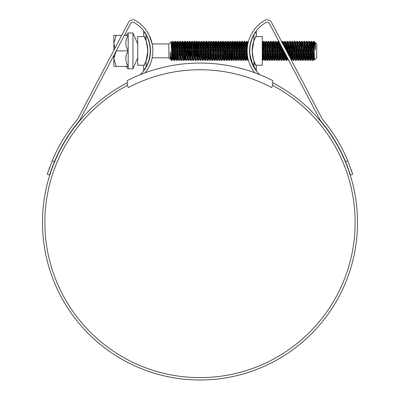<?xml version="1.0" encoding="UTF-8"?>
<svg xmlns="http://www.w3.org/2000/svg" width="400" height="400" viewBox="0 0 400 400"><rect width="100%" height="100%" fill="white"/><g stroke="black" fill="none" stroke-linecap="round" stroke-linejoin="round"><path stroke-width="0.6" d="M272.69 80.595A159.425 159.425 0 0 0 127.31 80.595L127.31 85.44L128.43 87.545A152.745 152.745 0 0 1 271.57 87.545L272.69 85.44L272.69 80.595M116.245 50.865L113.86 58.645L113.86 55.37M113.86 50.24L113.86 35.375L116.245 35.375M114.93 48.205L113.86 43.13L116.235 35.375L121.67 35.375M132.955 68.8L132.955 32.975L128.18 32.975L128.18 68.8L132.955 68.8L137.725 57.81M137.725 54.415L137.725 56.54M137.725 44.935L137.725 47.045M132.955 32.975L137.725 43.965M137.725 45.995L137.725 44.945M147.225 31.795L149.15 35.175L152.165 43.965L168.865 43.965L168.865 57.81L170.36 59.305L170.195 51.875C170.665 56.71 171.095 59.56 171.49 60.435L171.49 50.665L172.095 60.435L171.495 60.435L170.72 59.115L170.195 51.875M171.49 50.665L171.135 41.72L168.865 43.965M315.23 42.475L315.39 44.37L315.23 42.475L316.72 43.965L316.72 57.81L314.455 60.05L314.095 41.34L313.47 41.365L312.97 49.08M314.99 46.2L315.17 42.66M315.39 44.37L315.39 49.72C314.92 44.905 314.49 42.115 314.095 41.34L314.875 42.66L314.655 43.615M313.8 44.2L312.905 60.435L311.74 41.365L311.085 41.365L310.72 45.995M314.095 50.89L313.5 41.34M311.41 44.2L310.545 60.41L309.35 41.365L308.695 41.365L307.945 42.66L307.465 49.08M312.905 60.435L312.275 60.41L312.105 59.155L311.115 41.34M310.585 49.08L310.22 57.575M309.025 44.2L308.16 60.41L306.965 41.365L306.31 41.365L305.56 42.66L305.075 49.08M310.515 60.435L309.89 60.41L309.72 59.155L308.725 41.34M308.335 45.995L307.83 57.575M306.64 44.2L305.745 60.435L304.58 41.365L303.925 41.365L303.06 43.235M308.13 60.435L307.505 60.41L307.335 59.155L306.34 41.34M305.945 45.995L305.445 57.575M304.25 44.2L303.385 60.41L302.19 41.365L301.54 41.365L301.365 42.62L300.67 57.575M305.745 60.435L305.12 60.41L304.945 59.155L303.955 41.34M303.56 45.995L303.06 57.575M301.865 44.2L300.97 60.435L299.805 41.365L299.15 41.365L298.285 43.235M303.355 60.435L302.73 60.41L302.56 59.155L301.565 41.34M299.48 44.2L298.585 60.435L297.42 41.365L296.765 41.365L295.9 43.235M300.97 60.435L300.345 60.41L300.175 59.155L299.18 41.34M298.79 45.995L298.285 57.575M297.09 44.2L296.225 60.41L295.03 41.365L294.405 41.34L293.63 42.66L293.145 49.08M298.585 60.435L297.96 60.41L297.785 59.155L296.795 41.34M296.4 45.995L295.9 57.575M294.705 44.2L293.84 60.41L292.645 41.365L291.99 41.365L291.24 42.66L290.76 49.08M296.195 60.435L295.57 60.41L295.4 59.155L294.405 41.34M294.015 45.995L293.51 57.575M292.32 44.2L291.465 60.38M293.81 60.435L293.185 60.41L293.015 59.155L292.02 41.34M291.63 45.995L291.125 57.575M291.32 60.095L290.26 41.365L289.605 41.365L288.855 42.66L288.37 49.08M289.93 44.2L289.395 56.435M290.6 58.725L289.635 41.34M289.24 45.995L288.85 55.4M288.605 54.93L287.87 41.365L287.245 41.34L286.47 42.66M287.545 44.2L287.195 52.25M287.955 53.69L287.245 41.34M286.855 45.995L286.64 51.19M286.02 50.01L285.485 41.365L284.83 41.365L284.08 42.66L283.775 45.74M285.16 44.2L284.975 48.02M285.375 48.785L284.86 41.34M284.47 45.995L284.42 46.97M284.785 52.795L284.265 60.435L283.66 50.645M283.415 45.05L283.1 41.365L282.445 41.365L282.26 42.85M282.565 48.565L281.875 60.435L281.06 45.705M284.265 60.435L283.64 60.41L283.47 59.155L283.015 49.42M282.745 43.78L282.475 41.34M282.01 47.51L281.58 57.575M280.375 44.395L279.49 60.435L278.495 42.62L278.325 41.365L277.67 41.365L276.805 57.575M281.875 60.435L281.25 60.41L281.08 59.155L280.4 44.44M279.835 43.375L279.19 57.575M278 44.2L277.105 60.435L276.11 42.62L275.94 41.365L275.285 41.365L274.42 57.575M279.49 60.435L278.865 60.41L278.695 59.155L277.7 41.34M275.61 44.2L274.745 60.41L273.55 41.365L272.9 41.365L272.73 42.62L272.03 57.575M277.105 60.435L276.48 60.41L276.31 59.155L275.315 41.34M273.225 44.2L272.33 60.435L271.335 42.62L271.165 41.365L270.51 41.365L269.645 57.575M274.715 60.435L274.09 60.41L273.92 59.155L272.925 41.34M272.33 60.435L271.705 60.41L271.535 59.155L270.54 41.34M270.54 50.89L269.945 60.435L268.95 42.62L268.78 41.365L268.125 41.365L267.26 57.575M269.945 60.435L269.32 60.41L269.15 59.155L268.155 41.34M268.155 50.89L267.555 60.435L266.565 42.62L266.39 41.365L265.74 41.365L264.87 57.575M267.555 60.435L266.93 60.41L266.76 59.155L265.765 41.34M265.765 50.89L265.17 60.435L264.175 42.62L264.005 41.365L263.35 41.365L262.485 57.575M263.68 44.2L262.81 60.41L262.275 53.14M265.17 60.435L264.545 60.41L264.375 59.155L263.38 41.34M250.075 46.495L250.015 45.305M257.215 71.985L252.94 65.44L249.625 53.275L249.84 55.355L249.59 49.06M247.62 45.15L247.3 41.365L246.645 41.365L245.78 57.575M246.975 44.2L246.08 60.435L245.085 42.62L244.915 41.365L244.26 41.365L243.395 57.575M247.2 49.02L246.675 41.34M244.585 44.2L243.72 60.41L242.525 41.365L241.875 41.365L241.7 42.62L241.005 57.575M246.08 60.435L245.45 60.41L245.28 59.155L244.29 41.34M242.2 44.2L241.335 60.41L240.14 41.365L239.485 41.365L238.985 49.08M243.69 60.435L243.065 60.41L242.895 59.155L241.9 41.34M239.815 44.2L238.945 60.41L237.755 41.365L237.1 41.365L236.6 49.08M241.305 60.435L240.68 60.41L240.51 59.155L239.515 41.34M237.425 44.2L236.56 60.41L235.365 41.365L234.715 41.365L234.215 49.08M238.92 60.435L238.295 60.41L238.12 59.155L237.13 41.34M235.04 44.2L234.175 60.41L232.98 41.365L232.325 41.365L231.825 49.08M236.53 60.435L235.905 60.41L235.735 59.155L234.74 41.34M232.655 44.2L232.285 52.695M234.145 60.435L233.52 60.41L233.35 59.155L232.355 41.34M232.15 55.78L231.785 60.41L231.56 59.155L230.765 42.62L230.595 41.365L229.97 41.34L229.075 57.575M230.265 44.2L229.4 60.41L228.205 41.365L227.555 41.365L227.385 42.62L226.685 57.575M231.76 60.435L231.135 60.41L230.965 59.155L229.97 41.34M227.88 44.2L226.985 60.435L225.99 42.62L225.82 41.365L225.165 41.365L224.3 57.575M229.37 60.435L228.745 60.41L228.575 59.155L227.58 41.34M225.495 44.2L224.625 60.41L223.435 41.365L222.78 41.365L222.61 42.62L222.21 50.89M226.985 60.435L226.36 60.41L226.19 59.155L225.195 41.34M223.105 44.2L222.24 60.41L221.045 41.365L220.395 41.365L220.225 42.62L219.825 50.89M224.6 60.435L223.975 60.41L223.805 59.155L222.81 41.34M220.72 44.2L219.855 60.41L218.66 41.365L218.005 41.365L217.835 42.62L217.44 50.89M222.21 60.435L221.585 60.41L221.415 59.155L220.42 41.34M218.335 44.2L217.465 60.41L216.275 41.365L215.62 41.365L215.45 42.62L215.05 50.89M219.825 60.435L219.2 60.41L219.03 59.155L218.035 41.34M215.945 44.2L215.08 60.41L213.885 41.365L213.235 41.365L213.065 42.62L212.665 50.89M217.44 60.435L216.815 60.41L216.645 59.155L215.65 41.34M213.56 44.2L212.665 60.435L211.67 42.62L211.5 41.365L210.845 41.365L209.98 57.575M215.05 60.435L214.425 60.41L214.255 59.155L213.26 41.34M211.175 44.2L210.28 60.435L209.285 42.62L209.115 41.365L208.46 41.365L207.595 57.575M212.665 60.435L212.04 60.41L211.87 59.155L210.875 41.34M208.785 44.2L207.92 60.41L206.725 41.365L206.075 41.365L205.905 42.62L205.205 57.575M210.28 60.435L209.655 60.41L209.485 59.155L208.49 41.34M206.4 44.2L205.505 60.435L204.51 42.62L204.34 41.365L203.685 41.365L202.82 57.575M207.89 60.435L207.265 60.41L207.095 59.155L206.1 41.34M204.015 44.2L203.12 60.435L202.125 42.62L201.955 41.365L201.3 41.365L200.435 57.575M205.505 60.435L204.88 60.41L204.71 59.155L203.715 41.34M201.625 44.2L201.125 55.78M203.12 60.435L202.495 60.41L202.325 59.155L201.33 41.34M201.995 52.695L201.51 59.115L200.73 60.435L199.74 42.62L199.565 41.365L198.915 41.365L198.045 57.575M199.24 44.2L198.74 55.78M200.73 60.435L200.105 60.41L199.935 59.155L198.94 41.34M199.125 59.115L198.345 60.435L198.145 59.155L197.15 41.34L196.525 41.365L196.355 42.62L195.66 57.575M196.855 44.2L196.35 55.78M198.345 60.435L197.72 60.41L197.55 59.155L196.555 41.34M197.005 59.145L195.96 60.435L195.76 59.155L194.765 41.34L194.14 41.365L193.97 42.62L193.275 57.575M194.465 44.2L193.965 55.78M195.96 60.435L195.335 60.41L195.165 59.155L194.17 41.34M194.835 52.695L194.35 59.115L193.57 60.435L192.58 42.62L192.41 41.365L191.755 41.365L190.885 57.575M192.08 44.2L191.58 55.78M193.57 60.435L192.945 60.41L192.775 59.155L191.78 41.34M192.945 60.41L191.965 59.115L191.185 60.435L190.985 59.155L189.99 41.34L189.365 41.365L189.195 42.62L188.5 57.575M189.695 44.2L189.19 55.78M191.185 60.435L190.56 60.41L190.39 59.155L189.395 41.34M189.695 58.54L188.8 60.435L188.6 59.155L187.605 41.34L186.98 41.365L186.81 42.62L186.115 57.575M187.31 44.2L186.805 55.78M188.8 60.435L188.175 60.41L188.005 59.155L187.01 41.34M187.31 58.54L186.415 60.435L186.215 59.155L185.22 41.34L184.595 41.365L184.425 42.62L183.73 57.575M184.92 44.2L184.055 60.41L182.86 41.365L182.205 41.365L182.035 42.62L181.34 57.575M186.415 60.435L185.785 60.41L185.615 59.155L184.625 41.34M182.535 44.2L182.03 55.78M184.025 60.435L183.4 60.41L183.23 59.155L182.235 41.34M182.9 52.695L182.42 59.115L181.64 60.435L180.645 42.62L180.475 41.365L179.82 41.365L178.955 57.575M180.15 44.2L179.645 55.78M181.64 60.435L181.015 60.41L180.845 59.155L179.85 41.34M180.515 52.695L180.03 59.115L179.255 60.435L178.26 42.62L178.09 41.365L177.435 41.365L176.57 57.575M177.76 44.2L176.895 60.41L175.7 41.365L175.05 41.365L174.875 42.62L174.18 57.575M179.255 60.435L178.63 60.41L178.455 59.155L177.465 41.34M175.375 44.2L175.005 52.695M176.865 60.435L176.24 60.41L176.07 59.155L175.075 41.34M174.87 55.78L174.51 60.41L174.28 59.155L173.485 42.62L173.315 41.365L172.69 41.34L171.795 57.575M172.99 44.2L172.69 50.89M174.48 60.435L173.855 60.41L173.685 59.155L172.69 41.34M312.905 50.89L312.605 57.575M288.8 60.435L288.41 60.41L288.26 59.405M286.98 56.97L286.65 60.435L286.25 55.575M286.44 55.935L286.35 57.575M286.65 60.435L286.025 60.41L285.595 54.33M284.23 51.74L283.965 57.575M251 59.735L250.915 60.305L256.275 70.81M250.675 59.46L250.585 58.095M247.465 55.6L247.84 60.41L248.465 60.435L248.34 59.97M238.92 50.89L238.62 57.575M236.53 50.89L236.235 57.575M234.145 50.89L233.845 57.575M231.76 50.89L231.46 57.575M172.62 52.695L172.095 60.435M170.6 55.495L170.42 59.115M170.75 56.69L170.36 59.305M137.725 55.78L137.725 55.38M315.105 42.66L314.845 45.035M314.255 56.55L313.945 59.145L313.75 58.035L312.755 42.635L312.235 49.08M311.915 55.78L311.56 59.145L311.36 58.035L310.365 42.635L309.85 49.08M309.525 55.78L309.175 59.145L308.975 58.035L307.945 42.66M307.14 55.78L306.785 59.145L306.59 58.035L305.56 42.66M304.755 55.78L304.4 59.145L304.2 58.035L303.175 42.66M302.365 55.78L302.015 59.145L301.815 58.035L301.02 43.74L300.82 42.635L300.67 43.235M299.98 55.78L299.625 59.145L299.43 58.035L298.4 42.66M297.595 55.78L297.24 59.145L297.04 58.035L296.015 42.66M295.21 55.78L294.855 59.145L294.655 58.035L293.63 42.66M292.82 55.78L292.465 59.145L292.27 58.035L291.475 43.74L291.275 42.635L290.975 42.635M290.435 55.78L290.275 58.105M289.82 57.245L288.855 42.66M287.835 58.6L287.66 59.115L287.485 57.935M287.155 52.17L286.7 43.74L286.5 42.635L286.2 42.635M286.35 43.235L285.985 49.08M285.66 55.78L285.275 59.115L284.795 52.815M284.535 47.185L284.315 43.74L284.115 42.635L283.815 42.635M283.275 55.78L282.92 59.145L282.72 58.035L282.185 47.84M281.36 46.27L281.21 49.08M280.89 55.78L280.535 59.145L280.335 58.035L279.34 42.635L278.825 49.08M278.5 55.78L278.15 59.145L277.95 58.035L276.955 42.635L276.44 49.08M276.115 55.78L275.76 59.145L275.56 58.035L274.57 42.635L274.05 49.08M273.73 55.78L273.375 59.145L273.175 58.035L272.18 42.635L271.665 49.08M271.34 55.78L270.99 59.145L270.79 58.035L269.795 42.635L269.28 49.08M268.955 55.78L268.6 59.145L268.4 58.035L267.41 42.635L266.89 49.08M266.57 55.78L266.215 59.145L266.015 58.035L265.02 42.635L264.505 49.08M264.18 55.78L263.83 59.145L263.63 58.035L262.635 42.635L262.275 46.11M250.79 42.83L250.555 43.235M247.475 55.78L247.12 59.145L246.925 58.035L245.93 42.635L245.41 49.08M245.09 55.78L244.735 59.145L244.535 58.035L243.54 42.635L243.025 49.08M242.7 55.78L242.35 59.145L242.15 58.035L241.155 42.635L240.64 49.08M240.315 55.78L239.96 59.145L239.765 58.035L238.77 42.635L238.25 49.08M237.93 55.78L237.575 59.145L237.375 58.035L236.38 42.635L235.865 49.08M235.545 55.78L235.19 59.145L234.99 58.035L233.995 42.635L233.48 49.08M233.155 55.78L232.8 59.145L232.605 58.035L231.61 42.635L231.095 49.08M230.77 55.78L230.415 59.145L230.215 58.035L229.22 42.635L228.705 49.08M228.385 55.78L228.03 59.145L227.83 58.035L226.835 42.635L226.32 49.08M225.86 52.695L225.345 59.145L225.64 59.145L224.65 43.74L224.45 42.635L224.25 43.74L223.935 49.08M223.475 52.695L222.955 59.145L223.255 59.145L222.26 43.74L222.06 42.635L221.865 43.74L221.545 49.08M221.085 52.695L220.57 59.145L220.87 59.145L219.875 43.74L219.675 42.635L219.475 43.74L219.16 49.08M218.7 52.695L218.185 59.145L218.485 59.145L217.49 43.74L217.29 42.635L217.09 43.74L216.775 49.08M216.315 52.695L215.8 59.145L216.095 59.145L214.905 42.635L214.385 49.08M213.925 52.695L213.41 59.145L213.71 59.145L212.715 43.74L212.515 42.635L212.315 43.74L212 49.08M212.04 60.41L211.125 58.035L210.13 42.635L209.615 49.08M209.655 60.41L208.735 58.035L207.745 42.635L207.225 49.08M207.265 60.41L206.35 58.035L205.355 42.635L204.84 49.08M204.88 60.41L203.965 58.035L202.97 42.635L202.455 49.08M202.495 60.41L201.575 58.035L200.585 42.635L200.065 49.08M200.105 60.41L199.19 58.035L198.195 42.635L197.68 49.08M197.72 60.41L196.805 58.035L195.81 42.635L195.295 49.08M195.335 60.41L194.42 58.035L193.425 42.635L192.905 49.08M192.195 59.115L191.235 43.74L191.035 42.635L190.84 43.74L190.52 49.08M189.58 59.115L189.845 59.145L188.85 43.74L188.65 42.635L188.45 43.74L188.135 49.08M187.81 55.78L187.455 59.145L187.26 58.035L186.265 42.635L185.745 49.08M185.425 55.78L185.07 59.145L184.87 58.035L183.875 42.635L183.36 49.08M183.035 55.78L182.685 59.145L182.485 58.035L181.49 42.635L180.975 49.08M180.65 55.78L180.295 59.145L180.1 58.035L179.105 42.635L178.585 49.08M178.265 55.78L177.91 59.145L177.71 58.035L176.715 42.635L176.2 49.08M175.88 55.78L175.525 59.145L175.325 58.035L174.33 42.635L173.815 49.08M173.49 55.78L173.135 59.145L172.94 58.035L171.945 42.635L171.44 48.78M170.94 58.125L170.72 59.115M315.39 49.72L314.875 42.66M314.15 53.035L313.65 59.145L312.655 43.74L312.455 42.635L312.1 45.995M311.78 52.695L311.26 59.145L310.265 43.74L310.07 42.635L309.715 45.995M309.39 52.695L308.875 59.145L307.88 43.74L307.68 42.635L307.33 45.995M307.005 52.695L306.49 59.145L305.495 43.74L305.295 42.635L304.94 45.995M304.62 52.695L304.1 59.145L303.11 43.74L302.91 42.635L302.555 45.995M302.23 52.695L301.715 59.145L300.72 43.74L300.52 42.635L300.17 45.995M299.845 52.695L299.33 59.145L298.335 43.74L298.135 42.635L297.78 45.995M297.46 52.695L297.14 58.035L296.94 59.145L296.745 58.035L295.75 42.635L296.045 42.635M295.07 52.695L294.755 58.035L294.555 59.145L294.355 58.035L293.36 42.635L293.66 42.635M292.685 52.695L292.17 59.145L291.175 43.74L290.26 41.365M290.3 52.695L290.015 57.615M289.48 56.595L288.79 43.74L287.87 41.365M287.91 52.695L287.87 53.535M287.585 58.125L287.395 59.145L287.14 57.27M286.825 51.545L286.4 43.74L285.485 41.365M285.46 54.07L285.01 59.145L284.47 52.19M284.2 46.55L283.85 42.66L283.1 41.365M283.14 52.695L282.625 59.145L281.85 47.21M280.75 52.695L280.235 59.145L279.24 43.74L278.325 41.365M279.34 42.635L279.045 42.635L278.69 45.995M278.365 52.695L277.85 59.145L276.855 43.74L275.94 41.365M275.98 52.695L275.465 59.145L274.47 43.74L273.55 41.365M273.59 52.695L273.275 58.035L273.075 59.145L272.875 58.035L271.885 42.635L272.18 42.635M271.205 52.695L270.89 58.035L270.69 59.145L270.49 58.035L269.495 42.635L269.795 42.635M268.82 52.695L268.5 58.035L268.305 59.145L268.105 58.035L267.11 42.635L267.41 42.635M266.435 52.695L266.115 58.035L265.915 59.145L265.715 58.035L264.725 42.635L265.02 42.635M264.045 52.695L263.73 58.035L263.53 59.145L263.33 58.035L262.335 42.635L262.635 42.635M251.205 41.34L250.595 43.635L250.51 42.945M250.135 44.645L250.05 45.995M249.725 52.695L249.67 53.845M248.095 42.79L247.775 44.28M247.28 53.91L246.825 59.145L245.83 43.74L245.63 42.635L245.275 45.995M244.955 52.695L244.435 59.145L243.44 43.74L243.245 42.635L242.89 45.995M242.565 52.695L242.05 59.145L241.055 43.74L240.855 42.635L240.505 45.995M240.18 52.695L239.665 59.145L238.67 43.74L238.47 42.635L238.115 45.995M237.425 58.54L237.275 59.145L237.08 58.035L236.285 43.74L236.085 42.635L235.73 45.995M235.04 58.54L234.89 59.145L234.69 58.035L233.895 43.74L233.695 42.635L233.345 45.995M233.02 52.695L232.505 59.145L231.51 43.74L231.31 42.635L230.955 45.995M230.635 52.695L230.115 59.145L229.125 43.74L228.925 42.635L228.57 45.995M228.245 52.695L227.73 59.145L226.735 43.74L226.535 42.635L226.185 45.995M225.345 59.145L224.35 43.74L224.15 42.635L223.795 45.995M222.955 59.145L221.965 43.74L221.765 42.635L221.41 45.995M220.57 59.145L219.575 43.74L219.38 42.635L219.025 45.995M218.185 59.145L217.19 43.74L216.99 42.635L216.635 45.995M215.8 59.145L214.805 43.74L214.605 42.635L214.25 45.995M213.41 59.145L212.415 43.74L212.22 42.635L211.865 45.995M211.54 52.695L211.175 58.54M210.305 60.41L211.055 59.115L210.03 43.74L209.83 42.635L209.475 45.995M209.155 52.695L208.64 59.145L207.645 43.74L207.445 42.635L207.09 45.995M206.77 52.695L206.25 59.145L205.255 43.74L205.06 42.635L204.705 45.995M204.38 52.695L204.015 58.54M204.165 59.145L203.865 59.145L203.665 58.035L202.87 43.74L202.67 42.635L202.32 45.995M201.775 59.145L201.48 59.145L201.28 58.035L200.485 43.74L200.285 42.635L199.93 45.995M199.61 52.695L199.24 58.54M199.39 59.145L199.09 59.145L198.895 58.035L198.095 43.74L197.9 42.635L197.545 45.995M197.22 52.695L196.855 58.54M196.705 59.145L195.71 43.74L195.51 42.635L195.16 45.995M194.35 59.115L193.325 43.74L193.125 42.635L192.77 45.995M191.93 59.145L190.935 43.74L190.74 42.635L190.385 45.995M189.545 59.145L188.55 43.74L188.35 42.635L188 45.995M187.19 59.115L186.165 43.74L185.965 42.635L185.61 45.995M184.92 58.54L184.77 59.145L184.575 58.035L183.775 43.74L183.58 42.635L183.225 45.995M182.42 59.115L181.39 43.74L181.19 42.635L180.84 45.995M180.03 59.115L179.005 43.74L178.805 42.635L178.45 45.995M178.13 52.695L177.61 59.145L176.62 43.74L176.42 42.635L176.065 45.995M175.74 52.695L175.225 59.145L174.23 43.74L174.03 42.635L173.68 45.995M173.355 52.695L172.84 59.145L171.845 43.74L171.645 42.635L171.335 45.255M170.485 59.115L170.195 57.295M124.365 35.375L128.18 35.375C125.05 40.5 125.05 45.67 128.18 50.89C125.05 56.015 125.05 61.185 128.18 66.4L116.235 66.4L113.86 58.645L113.86 66.4L116.245 66.4M116.235 50.89L128.18 50.89M145.595 62.305L144.225 65.21L137.725 65.21L137.725 36.57L144.225 36.57L143.69 35.62L143.69 31.32L146.08 34.985L146.08 40.735A30.195 30.195 0 0 1 146.08 61.045L146.08 66.795A32.58 32.58 0 0 0 146.08 34.985M146.29 41.34L146.085 40.75M147.84 50.89C146.695 42.165 145.49 37.395 144.225 36.57C145.49 37.39 146.695 42.165 147.84 50.89L146.08 61.045L143.69 66.16L143.69 70.46L144.025 70.01M149.725 57.81L148.795 60.435M150.225 50.89C148.68 63.205 148.68 63.205 150.225 50.89C148.68 38.57 148.68 38.57 150.225 50.89M145.52 67.755L143.69 70.46M144.02 31.76L143.69 31.32M144.225 65.21L143.69 66.16M146.08 40.735L143.69 35.62M254.705 38.76L256.31 35.62L253.92 40.735L253.92 34.985A32.58 32.58 0 0 0 249.775 50.89C251.32 63.205 251.32 63.205 249.775 50.89A32.58 32.58 0 0 0 253.92 66.795L253.92 61.045A30.195 30.195 0 0 1 252.16 50.89L253.92 40.735A30.195 30.195 0 0 0 252.16 50.89C253.305 59.61 254.51 64.385 255.775 65.21C254.505 64.375 253.305 59.6 252.16 50.89M255.625 64.925L255.775 65.21L262.275 65.21L262.275 36.57L255.775 36.57L253.71 41.34M255.98 70.015L253.92 66.795M254.48 34.025L256.31 31.32L256.31 35.62M253.92 61.045L256.31 66.16L256.31 70.46M256.31 31.32L255.975 31.77M249.775 50.89C251.32 38.57 251.32 38.57 249.775 50.89M253.71 60.435L255.195 64.08M256.31 66.16L254.41 62.315M272.69 85.44A155.13 155.13 0 0 1 200 377.615A155.13 155.13 0 0 1 127.31 85.44M348.715 163.08L347.81 160.865A160.14 160.14 0 0 0 322.675 119.55A4.775 4.775 0 0 1 322.105 118.7L271.56 22.485A5.01 5.01 0 0 0 264.595 20.49A35.205 35.205 0 0 0 254.77 72.76M254.165 71.975L254.46 72.37M345.525 161.585L347.81 160.865L352.73 174.33L350.455 175.045L345.525 161.585A157.755 157.755 0 0 0 320.845 121.08A7.16 7.16 0 0 1 319.995 119.81L269.445 23.595A2.625 2.625 0 0 0 265.8 22.55A32.82 32.82 0 0 0 249.535 50.89C249.285 40.375 255.585 31.745 255.66 31.795C255.58 31.745 249.275 40.41 249.535 50.89A32.82 32.82 0 0 0 259.745 74.68M255.395 32.18L253.615 35.05M252.455 37.365L251.36 40.095M272.69 82.745A157.515 157.515 0 0 1 200 380A157.515 157.515 0 0 1 127.31 82.745M196.49 379.96L193.745 379.875M191.78 379.785L191.03 379.745M196.02 379.95L195.765 379.945M208.555 379.765L209.295 379.725M202.405 379.98L203.725 379.955M202.37 379.98L201.68 379.99M209.225 379.73L207.025 379.845M204.4 379.94L203.65 379.96M204.11 379.945L203.63 379.96M198.5 379.995L201.885 379.99M197.095 379.975L195.11 379.925M140.255 74.68A32.82 32.82 0 0 0 134.2 22.55A2.625 2.625 0 0 0 130.555 23.595L80.005 119.81A7.16 7.16 0 0 1 79.155 121.08A157.755 157.755 0 0 0 54.475 161.585L49.545 175.045L47.27 174.33L52.19 160.865L54.475 161.585L53.245 164.605M149.48 43.965L148.665 40.175M147.545 37.355L146.375 35.025M145.32 33.25L144.34 31.795M150.465 50.89C150.715 40.375 144.415 31.745 144.34 31.795C144.42 31.745 150.725 40.41 150.465 50.89M150.375 53.275C149.915 63.85 142.69 72.295 142.46 72.37C142.65 72.325 149.915 63.905 150.375 53.275M146.365 66.77L147.065 65.43M145.23 72.76A35.205 35.205 0 0 0 135.405 20.49A5.01 5.01 0 0 0 128.44 22.485L77.895 118.7A4.775 4.775 0 0 1 77.325 119.55A160.14 160.14 0 0 0 52.19 160.865M145.835 71.975L145.54 72.37M152.85 50.89C153.075 40.425 147.26 31.72 147.225 31.795C147.245 31.71 153.075 40.395 152.85 50.89M49.73 167.13L48.99 169.18M48.275 171.255L47.85 172.53M47.515 173.565L47.27 174.33M49.545 175.045L49.79 174.28M50.125 173.25L50.55 171.975M50.575 171.9L52.01 167.85M52.105 167.59L52.855 165.605M346.06 162.88L347.755 167.215M347.92 167.66L350.21 174.28M352.485 173.565L352.185 172.63M351.725 171.255L351.08 169.38M349.185 164.27L349.045 163.915M197.965 379.985L195.605 379.94M262.785 60.435L262.275 60.435M152.165 57.81L168.865 57.81M315.14 42.635L314.84 42.635M313.945 59.145L313.65 59.145M312.755 42.635L312.455 42.635M311.56 59.145L311.26 59.145M310.365 42.635L310.07 42.635M309.175 59.145L308.875 59.145M307.98 42.635L307.68 42.635M306.785 59.145L306.49 59.145M305.595 42.635L305.295 42.635M304.4 59.145L304.1 59.145M303.205 42.635L302.91 42.635M302.015 59.145L301.715 59.145M300.82 42.635L300.52 42.635M299.625 59.145L299.33 59.145M298.435 42.635L298.135 42.635M297.24 59.145L296.94 59.145M294.855 59.145L294.555 59.145M292.465 59.145L292.17 59.145M288.885 42.635L288.59 42.635M287.695 59.145L287.395 59.145M285.305 59.145L285.01 59.145M282.92 59.145L282.625 59.145M280.535 59.145L280.235 59.145M278.15 59.145L277.85 59.145M276.955 42.635L276.655 42.635M275.76 59.145L275.465 59.145M274.57 42.635L274.27 42.635M273.375 59.145L273.075 59.145M270.99 59.145L270.69 59.145M268.6 59.145L268.305 59.145M266.215 59.145L265.915 59.145M263.83 59.145L263.53 59.145M250.7 42.635L250.405 42.635M248.315 42.635L248.015 42.635M247.12 59.145L246.825 59.145M245.93 42.635L245.63 42.635M244.735 59.145L244.435 59.145M243.54 42.635L243.245 42.635M242.35 59.145L242.05 59.145M241.155 42.635L240.855 42.635M239.96 59.145L239.665 59.145M238.77 42.635L238.47 42.635M237.575 59.145L237.275 59.145M236.38 42.635L236.085 42.635M235.19 59.145L234.89 59.145M233.995 42.635L233.695 42.635M232.8 59.145L232.505 59.145M231.61 42.635L231.31 42.635M230.415 59.145L230.115 59.145M229.22 42.635L228.925 42.635M228.03 59.145L227.73 59.145M226.835 42.635L226.535 42.635M224.45 42.635L224.15 42.635M222.06 42.635L221.765 42.635M219.675 42.635L219.38 42.635M217.29 42.635L216.99 42.635M214.905 42.635L214.605 42.635M212.515 42.635L212.22 42.635M211.325 59.145L211.025 59.145M210.13 42.635L209.83 42.635M208.935 59.145L208.64 59.145M207.745 42.635L207.445 42.635M206.55 59.145L206.25 59.145M205.355 42.635L205.06 42.635M202.97 42.635L202.67 42.635M200.585 42.635L200.285 42.635M198.195 42.635L197.9 42.635M195.81 42.635L195.51 42.635M194.615 59.145L194.32 59.145M193.425 42.635L193.125 42.635M191.035 42.635L190.74 42.635M188.65 42.635L188.35 42.635M187.455 59.145L187.16 59.145M186.265 42.635L185.965 42.635M185.07 59.145L184.77 59.145M183.875 42.635L183.58 42.635M182.685 59.145L182.385 59.145M181.49 42.635L181.19 42.635M180.295 59.145L180 59.145M179.105 42.635L178.805 42.635M177.91 59.145L177.61 59.145M176.715 42.635L176.42 42.635M175.525 59.145L175.225 59.145M174.33 42.635L174.03 42.635M173.135 59.145L172.84 59.145M171.945 42.635L171.645 42.635M170.75 59.145L170.45 59.145M313.68 59.115L312.93 60.41M312.49 42.66L311.74 41.365M311.295 59.115L310.545 60.41M310.1 42.66L309.35 41.365M308.91 59.115L308.16 60.41M307.715 42.66L306.965 41.365M306.52 59.115L305.77 60.41M305.33 42.66L304.58 41.365M304.135 59.115L303.385 60.41M302.94 42.66L302.19 41.365M301.75 59.115L301 60.41M300.555 42.66L299.805 41.365M299.36 59.115L298.61 60.41M298.17 42.66L297.42 41.365M296.975 59.115L296.225 60.41M295.78 42.66L295.03 41.365M294.59 59.115L293.84 60.41M293.395 42.66L292.645 41.365M292.2 59.115L291.45 60.41M287.43 59.115L286.68 60.41M285.04 59.115L284.29 60.41M282.655 59.115L281.905 60.41M280.27 59.115L279.52 60.41M277.88 59.115L277.13 60.41M275.495 59.115L274.745 60.41M273.11 59.115L272.36 60.41M271.915 42.66L271.165 41.365M270.72 59.115L269.97 60.41M269.53 42.66L268.78 41.365M268.335 59.115L267.585 60.41M267.145 42.66L266.39 41.365M265.95 59.115L265.2 60.41M264.755 42.66L264.005 41.365M263.565 59.115L262.81 60.41M251.09 60.05L250.925 60.33M248.05 42.66L247.3 41.365M246.855 59.115L246.105 60.41M245.665 42.66L244.915 41.365M244.47 59.115L243.72 60.41M243.275 42.66L242.525 41.365M242.085 59.115L241.335 60.41M240.89 42.66L240.14 41.365M239.695 59.115L238.945 60.41M238.505 42.66L237.755 41.365M237.31 59.115L236.56 60.41M236.115 42.66L235.365 41.365M234.925 59.115L234.175 60.41M233.73 42.66L232.98 41.365M232.535 59.115L231.785 60.41M231.345 42.66L230.595 41.365M230.15 59.115L229.4 60.41M228.955 42.66L228.205 41.365M227.765 59.115L227.015 60.41M226.57 42.66L225.82 41.365M225.375 59.115L224.625 60.41M224.185 42.66L223.435 41.365M222.99 59.115L222.24 60.41M221.795 42.66L221.045 41.365M220.605 59.115L219.855 60.41M219.41 42.66L218.66 41.365M218.215 59.115L217.465 60.41M217.025 42.66L216.275 41.365M215.83 59.115L215.08 60.41M214.635 42.66L213.885 41.365M213.445 59.115L212.695 60.41M212.25 42.66L211.5 41.365M209.865 42.66L209.115 41.365M208.67 59.115L207.92 60.41M207.475 42.66L206.725 41.365M206.285 59.115L205.535 60.41M205.09 42.66L204.34 41.365M203.9 59.115L203.145 60.41M202.705 42.66L201.955 41.365M200.32 42.66L199.565 41.365M197.93 42.66L197.18 41.365M195.545 42.66L194.795 41.365M193.16 42.66L192.41 41.365M190.77 42.66L190.02 41.365M188.385 42.66L187.635 41.365M186 42.66L185.25 41.365M184.805 59.115L184.055 60.41M183.61 42.66L182.86 41.365M181.225 42.66L180.475 41.365M178.84 42.66L178.09 41.365M177.645 59.115L176.895 60.41M176.45 42.66L175.7 41.365M175.26 59.115L174.51 60.41M174.065 42.66L173.315 41.365M172.87 59.115L172.12 60.41M171.68 42.66L171.135 41.72M313.47 41.365L312.72 42.66M312.275 60.41L311.525 59.115M311.085 41.365L310.335 42.66M309.89 60.41L309.14 59.115M307.505 60.41L306.755 59.115M305.12 60.41L304.365 59.115M302.73 60.41L301.98 59.115M301.54 41.365L300.785 42.66M300.345 60.41L299.595 59.115M297.96 60.41L297.21 59.115M295.57 60.41L294.82 59.115M293.185 60.41L292.435 59.115M288.41 60.41L287.66 59.115M286.025 60.41L285.275 59.115M283.64 60.41L282.89 59.115M282.445 41.365L281.695 42.66M281.25 60.41L280.5 59.115M278.865 60.41L278.115 59.115M277.67 41.365L276.92 42.66M276.48 60.41L275.73 59.115M275.285 41.365L274.535 42.66M274.09 60.41L273.34 59.115M272.9 41.365L272.15 42.66M271.705 60.41L270.955 59.115M270.51 41.365L269.76 42.66M269.32 60.41L268.57 59.115M268.125 41.365L267.375 42.66M266.93 60.41L266.18 59.115M265.74 41.365L264.99 42.66M264.545 60.41L263.795 59.115M263.35 41.365L262.6 42.66M250.97 42.14L250.67 42.66M247.84 60.41L247.09 59.115M246.645 41.365L245.895 42.66M245.45 60.41L244.7 59.115M244.26 41.365L243.51 42.66M243.065 60.41L242.315 59.115M241.875 41.365L241.12 42.66M240.68 60.41L239.93 59.115M239.485 41.365L238.735 42.66M238.295 60.41L237.54 59.115M237.1 41.365L236.35 42.66M235.905 60.41L235.155 59.115M234.715 41.365L233.965 42.66M233.52 60.41L232.77 59.115M232.325 41.365L231.575 42.66M231.135 60.41L230.385 59.115M229.94 41.365L229.19 42.66M228.745 60.41L227.995 59.115M227.555 41.365L226.805 42.66M226.36 60.41L225.61 59.115M225.165 41.365L224.415 42.66M223.975 60.41L223.225 59.115M222.78 41.365L222.03 42.66M221.585 60.41L220.835 59.115M220.395 41.365L219.645 42.66M219.2 60.41L218.45 59.115M218.005 41.365L217.255 42.66M216.815 60.41L216.065 59.115M215.62 41.365L214.87 42.66M214.425 60.41L213.675 59.115M213.235 41.365L212.485 42.66M210.845 41.365L210.095 42.66M208.46 41.365L207.71 42.66M206.075 41.365L205.325 42.66M203.685 41.365L202.935 42.66M201.3 41.365L200.55 42.66M198.915 41.365L198.165 42.66M196.525 41.365L195.775 42.66M194.14 41.365L193.39 42.66M191.755 41.365L191.005 42.66M190.56 60.41L189.81 59.115M189.365 41.365L188.615 42.66M188.175 60.41L187.425 59.115M186.98 41.365L186.23 42.66M185.785 60.41L185.035 59.115M184.595 41.365L183.845 42.66M183.4 60.41L182.65 59.115M182.205 41.365L181.455 42.66M181.015 60.41L180.265 59.115M179.82 41.365L179.07 42.66M178.63 60.41L177.875 59.115M177.435 41.365L176.685 42.66M176.24 60.41L175.49 59.115M175.05 41.365L174.295 42.66M173.855 60.41L173.105 59.115M172.66 41.365L171.91 42.66M313.915 59.115L314.455 60.05M125.78 66.4L128.18 68.8M125.78 35.375L128.18 32.975"/></g></svg>
